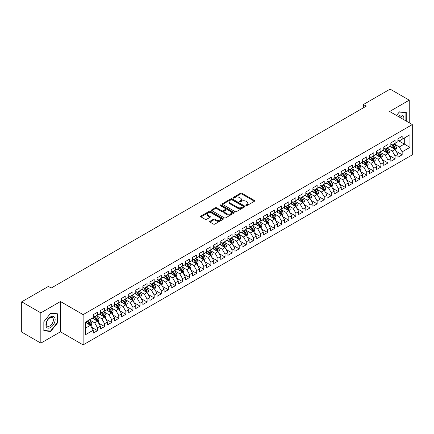 <?xml version="1.0" encoding="UTF-8"?>
<svg xmlns="http://www.w3.org/2000/svg" width="434" height="434" viewBox="0 0 434 434"><rect width="100%" height="100%" fill="white"/><g stroke="black" fill="none" stroke-linecap="round" stroke-linejoin="round"><path stroke-width="0.65" d="M246.035 205.537A0.689 0.396 0 0 0 247.006 205.537L254.395 201.273A0.982 0.57 0 0 0 254.682 200.871A0.982 0.57 0 0 0 254.395 200.47L241.879 193.244A0.982 0.57 0 0 0 240.485 193.244L233.096 197.508A0.689 0.396 0 0 0 232.895 197.79A0.689 0.396 0 0 0 233.096 198.072A0.689 0.396 0 0 0 234.072 198.072L235.027 197.519A3.146 1.817 0 0 1 239.481 197.519L240.523 198.121A3.146 1.817 0 0 1 241.445 199.407A3.146 1.817 0 0 1 240.523 200.687L239.568 201.24A0.689 0.396 0 0 0 239.362 201.522A0.689 0.396 0 0 0 239.568 201.805A0.689 0.396 0 0 0 240.539 201.805L241.494 201.251A3.146 1.817 0 0 1 245.948 201.251L246.989 201.853A3.146 1.817 0 0 1 247.912 203.139A3.146 1.817 0 0 1 246.989 204.425L246.035 204.978A0.689 0.396 0 0 0 245.834 205.255A0.689 0.396 0 0 0 246.035 205.537L246.035 204.978M209.958 221.269A0.982 0.57 0 0 0 209.671 221.671A0.982 0.57 0 0 0 209.958 222.072L213.468 224.096A0.982 0.57 0 0 0 214.863 224.096L223.065 219.36A0.982 0.57 0 0 0 223.353 218.958A0.982 0.57 0 0 0 223.065 218.557L210.55 211.331A0.982 0.57 0 0 0 209.155 211.331L200.953 216.067A0.982 0.57 0 0 0 200.665 216.468A0.982 0.57 0 0 0 200.953 216.87L205.195 219.322A0.982 0.57 0 0 0 206.584 219.322L210.094 217.293A0.982 0.57 0 0 0 210.381 216.892A0.982 0.57 0 0 0 210.094 216.49L207.994 215.275A2.631 1.519 0 0 1 207.224 214.201A2.631 1.519 0 0 1 208.846 212.796A2.631 1.519 0 0 1 211.711 213.127L219.957 217.884A2.631 1.519 0 0 1 220.727 218.958A2.631 1.519 0 0 1 219.099 220.363A2.631 1.519 0 0 1 216.235 220.033L214.863 219.241A0.982 0.57 0 0 0 213.468 219.241L209.958 221.269L209.958 222.072M40.829 312.86L40.829 343.131L60.456 331.798L60.456 301.532L40.829 312.86L21.7 301.814L48.413 286.397L51.245 288.03L366.247 106.167L363.415 104.529L363.415 107.806M60.456 301.532L83.127 314.623L412.3 124.574L412.3 154.846L83.127 344.889L83.127 314.623M409.251 122.817L409.251 100.156L389.629 111.484L412.3 124.574M409.251 100.156L390.123 89.111L363.415 104.529M235.098 211.613A0.982 0.57 0 0 0 236.487 211.613L244.695 206.872A0.982 0.57 0 0 0 244.982 206.47A0.982 0.57 0 0 0 244.695 206.069L232.179 198.843A0.982 0.57 0 0 0 230.785 198.843L222.577 203.579A0.982 0.57 0 0 0 222.289 203.98A0.982 0.57 0 0 0 222.577 204.381L235.098 211.613M220.456 205.689A0.689 0.396 0 0 1 221.156 205.781L233.866 213.121L225.675 217.852A0.982 0.57 0 0 1 224.286 217.852L211.765 210.626L215.275 208.613L215.275 207.794L211.765 209.823A0.982 0.57 0 0 0 211.477 210.224A0.982 0.57 0 0 0 211.765 210.626L211.765 209.823M215.275 208.613A0.982 0.57 0 0 1 216.669 208.613L216.669 207.794A0.982 0.57 0 0 0 215.275 207.794M216.669 207.794L221.747 210.729A0.982 0.57 0 0 0 223.136 210.729L225.463 209.383A0.982 0.57 0 0 0 225.756 208.982A0.982 0.57 0 0 0 225.463 208.58L220.179 205.526A0.689 0.396 0 0 1 219.978 205.244A0.689 0.396 0 0 1 220.401 204.881A0.689 0.396 0 0 1 221.156 204.967L233.883 212.313A0.982 0.57 0 0 1 234.17 212.714A0.982 0.57 0 0 1 233.883 213.116L233.883 212.313M397.918 140.404L404.293 144.088L404.293 138.034L409.962 134.762L402.166 139.26L402.166 136.357L397.918 138.809L397.918 141.712L395.081 143.35L395.081 140.448L390.833 142.9L390.833 145.802L387.996 147.441L387.996 144.538L383.748 146.99L383.748 149.893L380.911 151.531L380.911 148.629L376.663 151.081L376.663 153.983L373.826 155.622L373.826 152.719L369.578 155.171L369.578 158.074L366.741 159.712L366.741 156.81L362.493 159.262L362.493 162.164L359.656 163.802L359.656 160.9L355.408 163.352L355.408 166.255L352.571 167.893L352.571 164.991L348.323 167.443L348.323 170.345L345.486 171.983L345.486 169.081L341.238 171.533L341.238 174.435L338.401 176.074L338.401 173.171L334.153 175.624L334.153 178.526L331.316 180.164L331.316 177.262L327.068 179.714L327.068 182.616L324.231 184.255L324.231 181.352L319.983 183.804L319.983 186.712L317.146 188.345L317.146 185.443L312.898 187.895L312.898 190.803L310.06 192.436L310.06 189.533L305.813 191.985L305.813 194.893L302.975 196.526L302.975 193.624L298.728 196.076L298.728 198.984L295.89 200.617L295.89 197.714L291.643 200.166L291.643 203.074L288.805 204.707L288.805 201.805L284.558 204.257L284.558 207.164L281.72 208.797L281.72 205.895L277.472 208.347L277.472 211.255L274.635 212.888L274.635 209.985L270.387 212.438L270.387 215.345L267.55 216.978L267.55 214.076L263.302 216.528L263.302 219.436L260.465 221.069L260.465 218.166L256.217 220.618L256.217 223.526L253.38 225.159L253.38 222.257L249.132 224.709L249.132 227.617L246.295 229.25L246.295 226.347L242.047 228.799L242.047 231.707L239.21 233.34L239.21 230.438L234.962 232.89L234.962 235.798L232.125 237.431L232.125 234.528L227.877 236.98L227.877 239.888L225.04 241.521L225.04 238.619L220.792 241.071L220.792 243.979L217.955 245.611L217.955 242.709L213.707 245.161L213.707 248.069L210.87 249.702L210.87 246.8L206.622 249.252L206.622 252.159L203.785 253.792L203.785 250.89L199.537 253.342L199.537 256.25L196.7 257.883L196.7 254.98L192.452 257.433L192.452 260.34L189.615 261.973L189.615 259.071L185.367 261.523L185.367 264.431L182.53 266.064L182.53 263.161L178.282 265.613L178.282 268.521L175.444 270.154L175.444 267.252L171.197 269.704L171.197 272.612L168.359 274.245L168.359 271.342L164.112 273.794L164.112 276.702L161.274 278.335L161.274 275.433L157.027 277.885L157.027 280.793L154.189 282.425L154.189 279.523L149.942 281.975L149.942 284.883L147.104 286.516L147.104 283.614L142.857 286.071L142.857 288.973L140.019 290.606L140.019 287.704L135.771 290.162L135.771 293.064L132.934 294.697L132.934 291.794L128.686 294.252L128.686 297.154L125.849 298.793L125.849 295.885L121.601 298.342L121.601 301.245L118.764 302.883L118.764 299.975L114.516 302.433L114.516 305.335L111.679 306.974L111.679 304.066L107.431 306.523L107.431 309.426L104.594 311.064L104.594 308.156L100.346 310.614L100.346 313.516L97.509 315.155L97.509 312.247L93.261 314.704L93.261 317.607L85.465 322.104L85.465 334.706L93.261 330.203L90.424 325.299L85.465 322.435M409.962 134.762L409.962 147.359L402.166 151.857L399.334 146.952L394.197 143.985M396.182 151.309L402.166 154.764L402.166 151.857M402.166 154.764L397.918 157.216L397.918 154.314L395.081 155.947L392.249 151.043L387.112 148.075M389.097 155.399L395.081 158.855L395.081 155.947M395.081 158.855L390.833 161.307L390.833 158.405L387.996 160.037L385.164 155.133L380.027 152.166M382.012 159.49L387.996 162.945L387.996 160.037M387.996 162.945L383.748 165.397L383.748 162.495L380.911 164.128L378.079 159.224L372.942 156.256M374.927 163.58L380.911 167.036L380.911 164.128M380.911 167.036L376.663 169.488L376.663 166.585L373.826 168.218L370.994 163.314L365.857 160.347M367.842 167.67L373.826 171.126L373.826 168.218M373.826 171.126L369.578 173.578L369.578 170.676L366.741 172.309L363.909 167.405L358.772 164.437M360.757 171.761L366.741 175.217L366.741 172.309M366.741 175.217L362.493 177.669L362.493 174.766L359.656 176.399L356.824 171.495L351.686 168.528M353.672 175.851L359.656 179.307L359.656 176.399M359.656 179.307L355.408 181.759L355.408 178.857L352.571 180.49L349.739 175.586L344.601 172.618M346.587 179.942L352.571 183.398L352.571 180.49M352.571 183.398L348.323 185.85L348.323 182.947L345.486 184.58L342.654 179.676L337.516 176.709M339.502 184.032L345.486 187.488L345.486 184.58M345.486 187.488L341.238 189.94L341.238 187.038L338.401 188.671L335.569 183.766L330.431 180.799M332.417 188.123L338.401 191.578L338.401 188.671M338.401 191.578L334.153 194.031L334.153 191.128L331.316 192.761L328.484 187.857L323.346 184.889M325.332 192.213L331.316 195.669L331.316 192.761M331.316 195.669L327.068 198.121L327.068 195.219L324.231 196.852L321.399 191.947L316.261 188.98M318.247 196.304L324.231 199.759L324.231 196.852M324.231 199.759L319.983 202.211L319.983 199.309L317.146 200.947L314.314 196.038L309.176 193.07M311.162 200.394L317.146 203.85L317.146 200.947M317.146 203.85L312.898 206.302L312.898 203.4L310.06 205.038L307.229 200.128L302.091 197.161M304.077 204.485L310.06 207.94L310.06 205.038M310.06 207.94L305.813 210.392L305.813 207.49L302.975 209.128L300.144 204.219L295.006 201.251M296.992 208.575L302.975 212.031L302.975 209.128M302.975 212.031L298.728 214.483L298.728 211.58L295.89 213.219L293.059 208.309L287.921 205.342M289.907 212.665L295.89 216.121L295.89 213.219M295.89 216.121L291.643 218.573L291.643 215.671L288.805 217.309L285.973 212.4L280.836 209.432M282.822 216.756L288.805 220.212L288.805 217.309M288.805 220.212L284.558 222.664L284.558 219.761L281.72 221.4L278.888 216.49L273.751 213.523M275.736 220.846L281.72 224.302L281.72 221.4M281.72 224.302L277.472 226.754L277.472 223.852L274.635 225.49L271.803 220.581L266.666 217.613M268.651 224.937L274.635 228.392L274.635 225.49M274.635 228.392L270.387 230.845L270.387 227.942L267.55 229.581L264.718 224.671L259.581 221.703M261.566 229.027L267.55 232.483L267.55 229.581M267.55 232.483L263.302 234.935L263.302 232.033L260.465 233.671L257.633 228.761L252.496 225.794M254.481 233.118L260.465 236.573L260.465 233.671M260.465 236.573L256.217 239.025L256.217 236.123L253.38 237.761L250.548 232.852L245.411 229.884M247.396 237.208L253.38 240.664L253.38 237.761M253.38 240.664L249.132 243.116L249.132 240.214L246.295 241.852L243.463 236.942L238.326 233.975M240.311 241.299L246.295 244.754L246.295 241.852M246.295 244.754L242.047 247.206L242.047 244.304L239.21 245.942L236.378 241.033L231.241 238.065M233.226 245.389L239.21 248.845L239.21 245.942M239.21 248.845L234.962 251.297L234.962 248.394L232.125 250.033L229.293 245.123L224.156 242.156M226.141 249.479L232.125 252.935L232.125 250.033M232.125 252.935L227.877 255.387L227.877 252.485L225.04 254.123L222.208 249.214L217.071 246.246M219.056 253.57L225.04 257.026L225.04 254.123M225.04 257.026L220.792 259.478L220.792 256.575L217.955 258.214L215.123 253.304L209.985 250.337M211.971 257.66L217.955 261.116L217.955 258.214M217.955 261.116L213.707 263.568L213.707 260.666L210.87 262.304L208.038 257.395L202.9 254.427M204.886 261.751L210.87 265.207L210.87 262.304M210.87 265.207L206.622 267.659L206.622 264.756L203.785 266.395L200.953 261.485L195.815 258.518M197.801 265.841L203.785 269.297L203.785 266.395M203.785 269.297L199.537 271.755L199.537 268.847L196.7 270.485L193.868 265.575L188.73 262.608M190.716 269.932L196.7 273.387L196.7 270.485M196.7 273.387L192.452 275.845L192.452 272.937L189.615 274.576L186.783 269.666L181.645 266.698M183.631 274.022L189.615 277.478L189.615 274.576M189.615 277.478L185.367 279.935L185.367 277.028L182.53 278.666L179.698 273.756L174.56 270.789M176.546 278.113L182.53 281.568L182.53 278.666M182.53 281.568L178.282 284.026L178.282 281.118L175.444 282.756L172.613 277.847L167.475 274.879M169.461 282.203L175.444 285.659L175.444 282.756M175.444 285.659L171.197 288.116L171.197 285.209L168.359 286.847L165.528 281.937L160.39 278.97M162.376 286.294L168.359 289.749L168.359 286.847M168.359 289.749L164.112 292.207L164.112 289.299L161.274 290.937L158.443 286.028L153.305 283.06M155.291 290.384L161.274 293.84L161.274 290.937M161.274 293.84L157.027 296.297L157.027 293.389L154.189 295.028L151.357 290.118L146.22 287.151M148.206 294.474L154.189 297.93L154.189 295.028M154.189 297.93L149.942 300.388L149.942 297.48L147.104 299.118L144.272 294.209L139.135 291.241M141.121 298.565L147.104 302.021L147.104 299.118M147.104 302.021L142.857 304.478L142.857 301.57L140.019 303.209L137.187 298.299L132.05 295.332M134.035 302.655L140.019 306.111L140.019 303.209M140.019 306.111L135.771 308.569L135.771 305.661L132.934 307.299L130.102 302.389L124.965 299.422M126.95 306.746L132.934 310.201L132.934 307.299M132.934 310.201L128.686 312.659L128.686 309.751L125.849 311.39L123.017 306.48L117.88 303.512M119.865 310.836L125.849 314.292L125.849 311.39M125.849 314.292L121.601 316.749L121.601 313.842L118.764 315.48L115.932 310.57L110.795 307.603M112.78 314.927L118.764 318.382L118.764 315.48M118.764 318.382L114.516 320.84L114.516 317.932L111.679 319.57L108.847 314.661L103.71 311.693M105.695 319.017L111.679 322.473L111.679 319.57M111.679 322.473L107.431 324.93L107.431 322.023L104.594 323.661L101.762 318.751L96.625 315.784M98.61 323.108L104.594 326.563L104.594 323.661M104.594 326.563L100.346 329.021L100.346 326.113L97.509 327.751L94.677 322.842L89.54 319.874M91.525 327.198L97.509 330.654L97.509 327.751M97.509 330.654L93.261 333.111L93.261 330.203M93.261 315.968L94.677 316.787L97.509 315.155M85.465 328.158L90.424 325.299M100.346 311.878L101.762 312.697L104.594 311.064M94.677 322.842L97.509 321.209L92.268 318.182M100.346 326.113L97.509 321.209M107.431 307.787L108.847 308.607L111.679 306.974M101.762 318.751L104.594 317.118L99.353 314.091M107.431 322.023L104.594 317.118M114.516 303.697L115.932 304.516L118.764 302.883M108.847 314.661L111.679 313.022L106.438 310.001M114.516 317.932L111.679 313.022M121.601 299.606L123.017 300.426L125.849 298.793M115.932 310.57L118.764 308.932L113.524 305.91M121.601 313.842L118.764 308.932M128.686 295.516L130.102 296.335L132.934 294.697M123.017 306.48L125.849 304.842L120.609 301.814M128.686 309.751L125.849 304.842M135.771 291.426L137.187 292.245L140.019 290.606M130.102 302.389L132.934 300.751L127.694 297.724M135.771 305.661L132.934 300.751M142.857 287.335L144.272 288.154L147.104 286.516M137.187 298.299L140.019 296.661L134.779 293.634M142.857 301.57L140.019 296.661M149.942 283.245L151.357 284.064L154.189 282.425M144.272 294.209L147.104 292.57L141.864 289.543M149.942 297.48L147.104 292.57M157.027 279.154L158.443 279.973L161.274 278.335M151.357 290.118L154.189 288.48L148.949 285.453M157.027 293.389L154.189 288.48M164.112 275.064L165.528 275.883L168.359 274.245M158.443 286.028L161.274 284.389L156.034 281.362M164.112 289.299L161.274 284.389M171.197 270.973L172.613 271.793L175.444 270.154M165.528 281.937L168.359 280.299L163.119 277.272M171.197 285.209L168.359 280.299M178.282 266.883L179.698 267.702L182.53 266.064M172.613 277.847L175.444 276.208L170.204 273.181M178.282 281.118L175.444 276.208M185.367 262.792L186.783 263.612L189.615 261.973M179.698 273.756L182.53 272.118L177.289 269.091M185.367 277.028L182.53 272.118M192.452 258.702L193.868 259.521L196.7 257.883M186.783 269.666L189.615 268.028L184.374 265M192.452 272.937L189.615 268.028M199.537 254.612L200.953 255.431L203.785 253.792M193.868 265.575L196.7 263.937L191.459 260.91M199.537 268.847L196.7 263.937M206.622 250.521L208.038 251.34L210.87 249.702M200.953 261.485L203.785 259.847L198.544 256.82M206.622 264.756L203.785 259.847M213.707 246.431L215.123 247.25L217.955 245.611M208.038 257.395L210.87 255.756L205.629 252.729M213.707 260.666L210.87 255.756M220.792 242.34L222.208 243.159L225.04 241.521M215.123 253.304L217.955 251.666L212.714 248.639M220.792 256.575L217.955 251.666M227.877 238.25L229.293 239.069L232.125 237.431M222.208 249.214L225.04 247.575L219.799 244.548M227.877 252.485L225.04 247.575M234.962 234.159L236.378 234.978L239.21 233.34M229.293 245.123L232.125 243.485L226.884 240.458M234.962 248.394L232.125 243.485M242.047 230.069L243.463 230.888L246.295 229.25M236.378 241.033L239.21 239.394L233.969 236.367M242.047 244.304L239.21 239.394M249.132 225.978L250.548 226.798L253.38 225.159M243.463 236.942L246.295 235.304L241.054 232.277M249.132 240.214L246.295 235.304M256.217 221.888L257.633 222.707L260.465 221.069M250.548 232.852L253.38 231.213L248.139 228.186M256.217 236.123L253.38 231.213M263.302 217.797L264.718 218.617L267.55 216.978M257.633 228.761L260.465 227.123L255.225 224.096M263.302 232.033L260.465 227.123M270.387 213.707L271.803 214.526L274.635 212.888M264.718 224.671L267.55 223.033L262.31 220.005M270.387 227.942L267.55 223.033M277.472 209.617L278.888 210.436L281.72 208.797M271.803 220.581L274.635 218.942L269.395 215.915M277.472 223.852L274.635 218.942M284.558 205.526L285.973 206.345L288.805 204.707M278.888 216.49L281.72 214.852L276.48 211.825M284.558 219.761L281.72 214.852M291.643 201.436L293.059 202.255L295.89 200.617M285.973 212.4L288.805 210.761L283.565 207.734M291.643 215.671L288.805 210.761M298.728 197.345L300.144 198.164L302.975 196.526M293.059 208.309L295.89 206.671L290.65 203.644M298.728 211.58L295.89 206.671M305.813 193.255L307.229 194.074L310.06 192.436M300.144 204.219L302.975 202.58L297.735 199.553M305.813 207.49L302.975 202.58M312.898 189.164L314.314 189.983L317.146 188.345M307.229 200.128L310.06 198.49L304.82 195.463M312.898 203.4L310.06 198.49M319.983 185.074L321.399 185.893L324.231 184.255M314.314 196.038L317.146 194.399L311.905 191.372M319.983 199.309L317.146 194.399M327.068 180.983L328.484 181.803L331.316 180.164M321.399 191.947L324.231 190.309L318.99 187.282M327.068 195.219L324.231 190.309M334.153 176.893L335.569 177.712L338.401 176.074M328.484 187.857L331.316 186.219L326.075 183.191M334.153 191.128L331.316 186.219M341.238 172.803L342.654 173.622L345.486 171.983M335.569 183.766L338.401 182.128L333.16 179.101M341.238 187.038L338.401 182.128M348.323 168.712L349.739 169.531L352.571 167.893M342.654 179.676L345.486 178.038L340.245 175.011M348.323 182.947L345.486 178.038M355.408 164.622L356.824 165.441L359.656 163.802M349.739 175.586L352.571 173.947L347.33 170.92M355.408 178.857L352.571 173.947M362.493 160.531L363.909 161.35L366.741 159.712M356.824 171.495L359.656 169.857L354.415 166.83M362.493 174.766L359.656 169.857M369.578 156.441L370.994 157.26L373.826 155.622M363.909 167.405L366.741 165.766L361.5 162.739M369.578 170.676L366.741 165.766M376.663 152.35L378.079 153.169L380.911 151.531M370.994 163.314L373.826 161.676L368.585 158.649M376.663 166.585L373.826 161.676M383.748 148.26L385.164 149.079L387.996 147.441M378.079 159.224L380.911 157.585L375.67 154.558M383.748 162.495L380.911 157.585M390.833 144.169L392.249 144.989L395.081 143.35M385.164 155.133L387.996 153.495L382.755 150.468M390.833 158.405L387.996 153.495M397.918 140.079L399.334 140.898L402.166 139.26M392.249 151.043L395.081 149.404L389.841 146.377M397.918 154.314L395.081 149.404M21.7 301.814L21.7 332.086L40.829 343.131M60.456 331.798L83.127 344.889M399.334 146.952L404.293 144.088L409.962 147.359M406.24 121.075L406.24 112.471L399.405 111.858L396.513 115.46L399.264 112.059L405.888 112.65L405.888 120.874M57.516 322.923L57.516 313.804L50.68 313.196L43.839 321.702L43.839 330.816L50.68 331.43L57.516 322.923L57.163 322.717M246.306 205.635L246.989 205.244A3.146 1.817 0 0 0 247.912 203.958L247.912 203.139M241.445 199.407L241.445 200.22A3.146 1.817 0 0 1 240.523 201.506L239.839 201.902M254.384 201.278L241.879 194.058A0.982 0.57 0 0 0 240.485 194.058L233.373 198.164M244.695 206.069L244.695 206.872L232.179 199.662A0.982 0.57 0 0 0 230.785 199.662L222.593 204.392L222.577 203.579M242.959 206.752A0.689 0.396 0 0 0 243.159 206.47A0.689 0.396 0 0 0 242.959 206.188L231.968 199.846A0.689 0.396 0 0 0 230.996 199.846L229.987 200.427A3.146 1.817 0 0 0 229.065 201.712A3.146 1.817 0 0 0 229.987 202.998L237.496 207.333A3.146 1.817 0 0 0 241.95 207.333L242.959 206.752L242.959 207.571A0.689 0.396 0 0 0 243.159 207.289L243.159 206.47M229.065 201.712L229.065 202.532A3.146 1.817 0 0 0 229.987 203.817L229.987 202.998M242.959 207.571L241.95 208.152A3.146 1.817 0 0 1 237.496 208.152L229.987 203.817M216.669 208.613L221.747 211.548A0.982 0.57 0 0 0 223.136 211.548L225.463 210.202A0.982 0.57 0 0 0 225.756 209.801L225.756 208.982M227.015 213.767A2.631 1.519 0 0 0 229.879 214.098A2.631 1.519 0 0 0 231.506 212.693A2.631 1.519 0 0 0 230.736 211.618L227.828 209.942A0.982 0.57 0 0 0 226.439 209.942L224.107 211.287A0.982 0.57 0 0 0 223.819 211.689A0.982 0.57 0 0 0 224.107 212.09L227.015 213.767L227.015 214.586A2.631 1.519 0 0 0 229.879 214.917A2.631 1.519 0 0 0 231.506 213.512L231.506 212.693M223.819 211.689L223.819 212.508A0.982 0.57 0 0 0 224.107 212.91L224.107 212.09M227.015 214.586L224.107 212.91M220.727 218.958L220.727 219.778A2.631 1.519 0 0 1 219.099 221.177A2.631 1.519 0 0 1 216.235 220.852L214.863 220.06A0.982 0.57 0 0 0 213.468 220.06L209.969 222.078M207.224 214.201L207.224 215.02A2.631 1.519 0 0 0 207.994 216.094L207.994 215.275M210.094 216.49L210.094 217.293L207.994 216.094M223.054 219.365L210.55 212.15A0.982 0.57 0 0 0 209.155 212.15L200.964 216.881M49.953 331.012L50.68 331.43M395.607 150.31L396.486 148.168A2.653 1.535 -120 0 0 395.64 145.905L394.132 143.898M391.734 147.473L390.589 145.943M391.463 144.533L393.443 147.175A2.653 1.535 60 0 1 394.202 148.775L395.054 148.282A2.653 1.535 -120 0 0 394.294 146.687L392.786 144.674M391.929 144.799L393.784 147.283A1.351 0.781 60 0 1 394.034 147.696L395.054 148.282M388.522 154.401L389.401 152.258A2.653 1.535 -120 0 0 388.555 149.996L387.047 147.989M384.649 151.564L383.504 150.034M384.378 148.623L386.358 151.265A2.653 1.535 60 0 1 387.117 152.866L387.969 152.372A2.653 1.535 -120 0 0 387.209 150.777L385.701 148.764M384.844 148.889L386.699 151.374A1.351 0.781 60 0 1 386.949 151.786L387.969 152.372M381.437 158.491L382.316 156.349A2.653 1.535 -120 0 0 381.47 154.086L379.962 152.079M377.564 155.654L376.419 154.124M377.292 152.714L379.273 155.356A2.653 1.535 60 0 1 380.032 156.956L380.884 156.462A2.653 1.535 -120 0 0 380.124 154.867L378.616 152.855M377.759 152.98L379.614 155.464A1.351 0.781 60 0 1 379.864 155.877L380.884 156.462M403.728 119.627A6.515 3.76 120 0 0 403.251 115.932A6.515 3.76 120 0 0 398.13 116.393M402.101 118.688A4.931 2.848 120 0 0 401.64 116.762A4.931 2.848 120 0 0 401.081 116.252A4.931 2.848 120 0 0 398.466 116.589M405.448 112.401L405.888 112.65M46.546 327.193A6.515 3.76 120 0 0 52.84 325.505A6.515 3.76 120 0 0 54.527 317.265A6.515 3.76 120 0 0 48.234 318.952A6.515 3.76 120 0 0 46.546 327.193M46.872 325.614A4.931 2.848 120 0 0 47.425 326.124A4.931 2.848 120 0 0 52.015 323.824A4.931 2.848 120 0 0 52.91 318.1A4.931 2.848 120 0 0 52.357 317.585A4.931 2.848 120 0 0 47.767 319.885A4.931 2.848 120 0 0 46.872 325.614M50.534 313.397L57.163 313.988L57.163 322.82L50.534 331.061L43.91 330.469L43.91 321.637L50.523 313.386M56.724 313.733L57.163 313.988M374.352 162.582L375.231 160.439A2.653 1.535 -120 0 0 374.385 158.177L372.877 156.169M370.479 159.745L369.334 158.215M370.207 156.804L372.188 159.446A2.653 1.535 60 0 1 372.947 161.047L373.799 160.553A2.653 1.535 -120 0 0 373.039 158.958L371.531 156.945M370.674 157.07L372.529 159.555A1.351 0.781 60 0 1 372.779 159.967L373.799 160.553M367.267 166.672L368.146 164.529A2.653 1.535 -120 0 0 367.3 162.267L365.791 160.26M363.394 163.835L362.249 162.305M363.122 160.895L365.102 163.537A2.653 1.535 60 0 1 365.862 165.137L366.714 164.643A2.653 1.535 -120 0 0 365.954 163.048L364.446 161.036M363.589 161.16L365.444 163.645A1.351 0.781 60 0 1 365.694 164.057L366.714 164.643M360.182 170.763L361.061 168.62A2.653 1.535 -120 0 0 360.215 166.358L358.706 164.35M356.309 167.925L355.164 166.396M356.037 164.985L358.017 167.627A2.653 1.535 60 0 1 358.777 169.227L359.629 168.734A2.653 1.535 -120 0 0 358.869 167.139L357.361 165.126M356.504 165.251L358.359 167.736A1.351 0.781 60 0 1 358.609 168.148L359.629 168.734M353.097 174.853L353.976 172.71A2.653 1.535 -120 0 0 353.13 170.448L351.621 168.441M349.224 172.016L348.079 170.486M348.952 169.076L350.932 171.718A2.653 1.535 60 0 1 351.692 173.318L352.544 172.824A2.653 1.535 -120 0 0 351.784 171.229L350.276 169.217M349.419 169.341L351.274 171.826A1.351 0.781 60 0 1 351.524 172.238L352.544 172.824M346.012 178.944L346.891 176.801A2.653 1.535 -120 0 0 346.044 174.544L344.536 172.531M342.138 176.106L340.994 174.577M341.867 173.166L343.847 175.808A2.653 1.535 60 0 1 344.607 177.408L345.459 176.915A2.653 1.535 -120 0 0 344.699 175.32L343.191 173.307M342.334 173.432L344.189 175.916A1.351 0.781 60 0 1 344.439 176.329L345.459 176.915M338.927 183.034L339.806 180.891A2.653 1.535 -120 0 0 338.959 178.634L337.451 176.622M335.053 180.197L333.909 178.667M334.782 177.256L336.762 179.898A2.653 1.535 60 0 1 337.522 181.499L338.374 181.005A2.653 1.535 -120 0 0 337.614 179.41L336.106 177.398M335.249 177.528L337.104 180.007A1.351 0.781 60 0 1 337.354 180.419L338.374 181.005M331.842 187.125L332.721 184.982A2.653 1.535 -120 0 0 331.874 182.725L330.366 180.712M327.968 184.287L326.824 182.757M327.697 181.347L329.677 183.989A2.653 1.535 60 0 1 330.437 185.589L331.288 185.096A2.653 1.535 -120 0 0 330.529 183.501L329.021 181.488M328.164 181.618L330.019 184.097A1.351 0.781 60 0 1 330.269 184.51L331.288 185.096M324.757 191.215L325.636 189.072A2.653 1.535 -120 0 0 324.789 186.815L323.281 184.803M320.883 188.378L319.739 186.848M320.612 185.437L322.592 188.079A2.653 1.535 60 0 1 323.352 189.68L324.203 189.186A2.653 1.535 -120 0 0 323.444 187.591L321.936 185.578M321.079 185.709L322.934 188.188A1.351 0.781 60 0 1 323.184 188.6L324.203 189.186M317.672 195.305L318.551 193.163A2.653 1.535 -120 0 0 317.704 190.906L316.196 188.893M313.798 192.468L312.654 190.938M313.527 189.528L315.507 192.17A2.653 1.535 60 0 1 316.267 193.77L317.118 193.276A2.653 1.535 -120 0 0 316.359 191.682L314.851 189.669M313.994 189.799L315.849 192.278A1.351 0.781 60 0 1 316.098 192.691L317.118 193.276M310.587 199.396L311.466 197.253A2.653 1.535 -120 0 0 310.619 194.996L309.111 192.984M306.713 196.559L305.569 195.029M306.442 193.618L308.422 196.26A2.653 1.535 60 0 1 309.182 197.861L310.033 197.367A2.653 1.535 -120 0 0 309.274 195.772L307.766 193.759M306.909 193.889L308.764 196.369A1.351 0.781 60 0 1 309.013 196.781L310.033 197.367M303.502 203.492L304.38 201.343A2.653 1.535 -120 0 0 303.534 199.087L302.026 197.074M299.628 200.649L298.483 199.119M299.357 197.709L301.337 200.351A2.653 1.535 60 0 1 302.097 201.951L302.948 201.457A2.653 1.535 -120 0 0 302.189 199.862L300.681 197.855M299.823 197.98L301.679 200.459A1.351 0.781 60 0 1 301.928 200.871L302.948 201.457M296.417 207.582L297.295 205.434A2.653 1.535 -120 0 0 296.449 203.177L294.941 201.164M292.543 204.739L291.398 203.21M292.272 201.799L294.252 204.441A2.653 1.535 60 0 1 295.011 206.042L295.863 205.548A2.653 1.535 -120 0 0 295.104 203.953L293.596 201.946M292.738 202.07L294.594 204.55A1.351 0.781 60 0 1 294.843 204.962L295.863 205.548M289.332 211.673L290.21 209.524A2.653 1.535 -120 0 0 289.364 207.268L287.856 205.255M285.458 208.83L284.313 207.3M285.187 205.89L287.167 208.532A2.653 1.535 60 0 1 287.926 210.132L288.778 209.638A2.653 1.535 -120 0 0 288.019 208.043L286.511 206.036M285.653 206.161L287.509 208.64A1.351 0.781 60 0 1 287.758 209.052L288.778 209.638M282.246 215.763L283.125 213.615A2.653 1.535 -120 0 0 282.279 211.358L280.771 209.345M278.373 212.92L277.228 211.391M278.102 209.98L280.082 212.622A2.653 1.535 60 0 1 280.841 214.222L281.693 213.729A2.653 1.535 -120 0 0 280.934 212.134L279.425 210.127M278.568 210.251L280.424 212.731A1.351 0.781 60 0 1 280.673 213.143L281.693 213.729M275.161 219.854L276.04 217.705A2.653 1.535 -120 0 0 275.194 215.448L273.686 213.436M271.288 217.011L270.143 215.481M271.017 214.071L272.997 216.712A2.653 1.535 60 0 1 273.756 218.313L274.608 217.819A2.653 1.535 -120 0 0 273.849 216.224L272.34 214.217M271.483 214.342L273.339 216.821A1.351 0.781 60 0 1 273.588 217.233L274.608 217.819M268.076 223.944L268.955 221.796A2.653 1.535 -120 0 0 268.109 219.539L266.601 217.526M264.203 221.101L263.058 219.571M263.932 218.161L265.912 220.803A2.653 1.535 60 0 1 266.671 222.403L267.523 221.91A2.653 1.535 -120 0 0 266.764 220.315L265.255 218.307M264.398 218.432L266.254 220.911A1.351 0.781 60 0 1 266.503 221.324L267.523 221.91M260.991 228.034L261.87 225.886A2.653 1.535 -120 0 0 261.024 223.629L259.516 221.617M257.118 225.192L255.973 223.662M256.847 222.251L258.827 224.893A2.653 1.535 60 0 1 259.586 226.494L260.438 226A2.653 1.535 -120 0 0 259.678 224.405L258.17 222.398M257.313 222.523L259.169 225.002A1.351 0.781 60 0 1 259.418 225.414L260.438 226M253.906 232.125L254.785 229.977A2.653 1.535 -120 0 0 253.939 227.72L252.431 225.707M250.033 229.282L248.888 227.752M249.762 226.342L251.742 228.984A2.653 1.535 60 0 1 252.501 230.584L253.353 230.091A2.653 1.535 -120 0 0 252.593 228.496L251.085 226.488M250.228 226.613L252.083 229.092A1.351 0.781 60 0 1 252.333 229.505L253.353 230.091M246.821 236.215L247.7 234.067A2.653 1.535 -120 0 0 246.854 231.81L245.346 229.798M242.948 233.373L241.803 231.843M242.677 230.432L244.657 233.074A2.653 1.535 60 0 1 245.416 234.675L246.268 234.181A2.653 1.535 -120 0 0 245.508 232.586L244 230.579M243.143 230.704L244.998 233.183A1.351 0.781 60 0 1 245.248 233.595L246.268 234.181M239.736 240.306L240.615 238.157A2.653 1.535 -120 0 0 239.769 235.901L238.261 233.888M235.863 237.463L234.718 235.933M235.591 234.523L237.572 237.165A2.653 1.535 60 0 1 238.331 238.765L239.183 238.271A2.653 1.535 -120 0 0 238.423 236.676L236.915 234.669M236.058 234.794L237.913 237.273A1.351 0.781 60 0 1 238.163 237.686L239.183 238.271M232.651 244.396L233.53 242.253A2.653 1.535 -120 0 0 232.684 239.991L231.176 237.978M228.778 241.554L227.633 240.024M228.506 238.613L230.487 241.255A2.653 1.535 60 0 1 231.246 242.856L232.098 242.362A2.653 1.535 -120 0 0 231.338 240.767L229.83 238.76M228.973 238.884L230.828 241.364A1.351 0.781 60 0 1 231.078 241.776L232.098 242.362M225.566 248.487L226.445 246.344A2.653 1.535 -120 0 0 225.599 244.082L224.09 242.069M221.693 245.644L220.548 244.114M221.421 242.704L223.401 245.346A2.653 1.535 60 0 1 224.161 246.946L225.013 246.452A2.653 1.535 -120 0 0 224.253 244.857L222.745 242.85M221.888 242.975L223.743 245.454A1.351 0.781 60 0 1 223.993 245.866L225.013 246.452M218.481 252.577L219.36 250.434A2.653 1.535 -120 0 0 218.514 248.172L217.005 246.159M214.608 249.734L213.463 248.205M214.336 246.794L216.316 249.441A2.653 1.535 60 0 1 217.076 251.036L217.928 250.543A2.653 1.535 -120 0 0 217.168 248.948L215.66 246.941M214.803 247.065L216.658 249.545A1.351 0.781 60 0 1 216.908 249.957L217.928 250.543M211.396 256.668L212.275 254.525A2.653 1.535 -120 0 0 211.429 252.262L209.92 250.25M207.523 253.825L206.378 252.295M207.251 250.885L209.231 253.532A2.653 1.535 60 0 1 209.991 255.127L210.843 254.633A2.653 1.535 -120 0 0 210.083 253.038L208.575 251.031M207.718 251.156L209.573 253.635A1.351 0.781 60 0 1 209.823 254.047L210.843 254.633M204.311 260.758L205.19 258.615A2.653 1.535 -120 0 0 204.343 256.353L202.835 254.34M200.437 257.915L199.293 256.385M200.166 254.975L202.146 257.622A2.653 1.535 60 0 1 202.906 259.217L203.758 258.724A2.653 1.535 -120 0 0 202.998 257.129L201.49 255.121M200.633 255.246L202.488 257.725A1.351 0.781 60 0 1 202.738 258.138L203.758 258.724M197.226 264.849L198.105 262.706A2.653 1.535 -120 0 0 197.258 260.443L195.75 258.431M193.352 262.006L192.208 260.476M193.081 259.065L195.061 261.713A2.653 1.535 60 0 1 195.821 263.308L196.673 262.814A2.653 1.535 -120 0 0 195.913 261.219L194.405 259.212M193.548 259.337L195.403 261.816A1.351 0.781 60 0 1 195.653 262.228L196.673 262.814M190.141 268.939L191.02 266.796A2.653 1.535 -120 0 0 190.173 264.534L188.665 262.521M186.267 266.096L185.123 264.566M185.996 263.156L187.976 265.803A2.653 1.535 60 0 1 188.736 267.398L189.587 266.905A2.653 1.535 -120 0 0 188.823 265.31L187.32 263.302M186.463 263.427L188.318 265.906A1.351 0.781 60 0 1 188.568 266.319L189.587 266.905M183.056 273.029L183.935 270.887A2.653 1.535 -120 0 0 183.088 268.624L181.58 266.612M179.182 270.187L178.038 268.657M178.911 267.246L180.891 269.894A2.653 1.535 60 0 1 181.651 271.489L182.502 270.995A2.653 1.535 -120 0 0 181.737 269.4L180.235 267.393M179.378 267.518L181.233 269.997A1.351 0.781 60 0 1 181.483 270.409L182.502 270.995M175.971 277.12L176.85 274.977A2.653 1.535 -120 0 0 176.003 272.715L174.495 270.702M172.097 274.277L170.953 272.753M171.826 271.337L173.806 273.984A2.653 1.535 60 0 1 174.566 275.579L175.417 275.085A2.653 1.535 -120 0 0 174.652 273.491L173.15 271.483M172.293 271.608L174.148 274.087A1.351 0.781 60 0 1 174.397 274.5L175.417 275.085M168.886 281.21L169.765 279.067A2.653 1.535 -120 0 0 168.918 276.805L167.41 274.798M165.012 278.368L163.868 276.843M164.741 275.427L166.721 278.075A2.653 1.535 60 0 1 167.481 279.67L168.332 279.181A2.653 1.535 -120 0 0 167.567 277.581L166.065 275.574M165.208 275.698L167.063 278.178A1.351 0.781 60 0 1 167.312 278.59L168.332 279.181M161.801 285.301L162.679 283.158A2.653 1.535 -120 0 0 161.833 280.896L160.325 278.888M157.927 282.458L156.782 280.934M157.656 279.518L159.636 282.165A2.653 1.535 60 0 1 160.396 283.76L161.247 283.272A2.653 1.535 -120 0 0 160.482 281.671L158.98 279.664M158.122 279.789L159.978 282.268A1.351 0.781 60 0 1 160.227 282.68L161.247 283.272M154.716 289.391L155.594 287.248A2.653 1.535 -120 0 0 154.748 284.986L153.24 282.979M150.842 286.548L149.697 285.024M150.571 283.608L152.551 286.256A2.653 1.535 60 0 1 153.311 287.851L154.162 287.362A2.653 1.535 -120 0 0 153.397 285.762L151.895 283.755M151.037 283.879L152.893 286.359A1.351 0.781 60 0 1 153.142 286.771L154.162 287.362M147.631 293.482L148.509 291.339A2.653 1.535 -120 0 0 147.663 289.077L146.155 287.069M143.757 290.639L142.612 289.115M143.486 287.699L145.466 290.346A2.653 1.535 60 0 1 146.225 291.941L147.077 291.453A2.653 1.535 -120 0 0 146.312 289.852L144.81 287.845M143.952 287.97L145.808 290.449A1.351 0.781 60 0 1 146.057 290.861L147.077 291.453M140.545 297.572L141.424 295.429A2.653 1.535 -120 0 0 140.578 293.167L139.07 291.16M136.672 294.729L135.527 293.205M136.401 291.789L138.381 294.436A2.653 1.535 60 0 1 139.14 296.031L139.992 295.543A2.653 1.535 -120 0 0 139.227 293.943L137.724 291.936M136.867 292.06L138.723 294.54A1.351 0.781 60 0 1 138.972 294.952L139.992 295.543M133.46 301.663L134.339 299.52A2.653 1.535 -120 0 0 133.493 297.257L131.985 295.25M129.587 298.82L128.442 297.295M129.316 295.879L131.296 298.527A2.653 1.535 60 0 1 132.055 300.122L132.907 299.634A2.653 1.535 -120 0 0 132.142 298.033L130.639 296.026M129.782 296.151L131.638 298.63A1.351 0.781 60 0 1 131.887 299.042L132.907 299.634M126.375 305.753L127.254 303.61A2.653 1.535 -120 0 0 126.408 301.348L124.9 299.341M122.502 302.91L121.357 301.386M122.231 299.97L124.211 302.617A2.653 1.535 60 0 1 124.97 304.212L125.822 303.724A2.653 1.535 -120 0 0 125.057 302.124L123.554 300.116M122.697 300.241L124.553 302.72A1.351 0.781 60 0 1 124.802 303.133L125.822 303.724M119.29 309.843L120.169 307.701A2.653 1.535 -120 0 0 119.323 305.438L117.815 303.431M115.417 307.001L114.272 305.476M115.146 304.06L117.126 306.708A2.653 1.535 60 0 1 117.885 308.303L118.737 307.814A2.653 1.535 -120 0 0 117.972 306.214L116.469 304.207M115.612 304.332L117.468 306.811A1.351 0.781 60 0 1 117.717 307.223L118.737 307.814M112.205 313.934L113.084 311.791A2.653 1.535 -120 0 0 112.238 309.529L110.73 307.522M108.332 311.091L107.187 309.567M108.061 308.151L110.041 310.798A2.653 1.535 60 0 1 110.8 312.393L111.652 311.905A2.653 1.535 -120 0 0 110.887 310.305L109.384 308.297M108.527 308.422L110.382 310.901A1.351 0.781 60 0 1 110.632 311.314L111.652 311.905M105.12 318.024L105.999 315.881A2.653 1.535 -120 0 0 105.153 313.619L103.645 311.612M101.247 315.182L100.102 313.657M100.976 312.241L102.956 314.889A2.653 1.535 60 0 1 103.715 316.484L104.567 315.995A2.653 1.535 -120 0 0 103.802 314.395L102.299 312.388M101.442 312.513L103.297 314.992A1.351 0.781 60 0 1 103.547 315.404L104.567 315.995M98.035 322.115L98.914 319.972A2.653 1.535 -120 0 0 98.068 317.71L96.56 315.702M94.162 319.272L93.017 317.748M93.89 316.332L95.871 318.979A2.653 1.535 60 0 1 96.63 320.574L97.482 320.086A2.653 1.535 -120 0 0 96.717 318.485L95.214 316.478M94.357 316.603L96.212 319.082A1.351 0.781 60 0 1 96.462 319.495L97.482 320.086M90.95 326.205L91.829 324.062A2.653 1.535 -120 0 0 90.983 321.8L89.475 319.793M87.077 323.363L85.932 321.838M87.277 321.057L88.786 323.07A2.653 1.535 60 0 1 89.545 324.665L90.397 324.176A2.653 1.535 -120 0 0 89.632 322.576L88.129 320.569M87.462 320.954L89.127 323.173A1.351 0.781 60 0 1 89.377 323.585L90.397 324.176M246.989 205.244L246.989 204.425M239.568 201.805L239.568 201.24M240.523 201.506L240.523 200.687M233.096 198.072L233.096 197.508M240.485 194.058L240.485 193.244M241.879 194.058L241.879 193.244M254.395 201.273L254.395 200.47M230.785 199.662L230.785 198.843M232.179 199.662L232.179 198.843M237.496 208.152L237.496 207.333M241.95 208.152L241.95 207.333M221.747 211.548L221.747 210.729M223.136 211.548L223.136 210.729M225.463 210.202L225.463 209.383M221.156 205.781L221.156 204.967M213.468 220.06L213.468 219.241M214.863 220.06L214.863 219.241M216.235 220.852L216.235 220.033M200.953 216.87L200.953 216.067M209.155 212.15L209.155 211.331M210.55 212.15L210.55 211.331M223.065 219.36L223.065 218.557M394.75 149.209L396.47 148.222M394.294 146.687L395.64 145.905M392.331 147.815L393.443 147.175M387.665 153.3L389.385 152.312M387.209 150.777L388.555 149.996M385.246 151.905L386.358 151.265M380.58 157.396L382.3 156.403M380.124 154.867L381.47 154.086M378.16 155.996L379.273 155.356M373.495 161.486L375.215 160.493M373.039 158.958L374.385 158.177M371.075 160.086L372.188 159.446M366.41 165.576L368.13 164.584M365.954 163.048L367.3 162.267M363.99 164.177L365.102 163.537M359.325 169.667L361.045 168.674M358.869 167.139L360.215 166.358M356.905 168.267L358.017 167.627M352.24 173.757L353.96 172.765M351.784 171.229L353.13 170.448M349.82 172.358L350.932 171.718M345.155 177.848L346.874 176.855M344.699 175.32L346.044 174.544M342.735 176.448L343.847 175.808M338.07 181.938L339.789 180.945M337.614 179.41L338.959 178.634M335.65 180.539L336.762 179.898M330.985 186.029L332.704 185.036M330.529 183.501L331.874 182.725M328.565 184.629L329.677 183.989M323.9 190.119L325.619 189.126M323.444 187.591L324.789 186.815M321.48 188.719L322.592 188.079M316.815 194.21L318.534 193.217M316.359 191.682L317.704 190.906M314.395 192.81L315.507 192.17M309.73 198.3L311.449 197.307M309.274 195.772L310.619 194.996M307.31 196.9L308.422 196.26M302.644 202.39L304.364 201.398M302.189 199.862L303.534 199.087M300.225 200.991L301.337 200.351M295.559 206.481L297.279 205.488M295.104 203.953L296.449 203.177M293.14 205.081L294.252 204.441M288.474 210.571L290.194 209.579M288.019 208.043L289.364 207.268M286.055 209.172L287.167 208.532M281.389 214.662L283.109 213.669M280.934 212.134L282.279 211.358M278.97 213.262L280.082 212.622M274.304 218.752L276.024 217.759M273.849 216.224L275.194 215.448M271.885 217.353L272.997 216.712M267.219 222.843L268.939 221.85M266.764 220.315L268.109 219.539M264.8 221.443L265.912 220.803M260.134 226.933L261.854 225.94M259.678 224.405L261.024 223.629M257.715 225.534L258.827 224.893M253.049 231.024L254.769 230.031M252.593 228.496L253.939 227.72M250.63 229.624L251.742 228.984M245.964 235.114L247.684 234.121M245.508 232.586L246.854 231.81M243.545 233.72L244.657 233.074M238.879 239.205L240.599 238.212M238.423 236.676L239.769 235.901M236.459 237.81L237.572 237.165M231.794 243.295L233.514 242.302M231.338 240.767L232.684 239.991M229.374 241.901L230.487 241.255M224.709 247.385L226.429 246.393M224.253 244.857L225.599 244.082M222.289 245.991L223.401 245.346M217.624 251.476L219.344 250.483M217.168 248.948L218.514 248.172M215.204 250.082L216.316 249.441M210.539 255.566L212.259 254.574M210.083 253.038L211.429 252.262M208.119 254.172L209.231 253.532M203.454 259.657L205.173 258.664M202.998 257.129L204.343 256.353M201.034 258.263L202.146 257.622M196.369 263.747L198.088 262.754M195.913 261.219L197.258 260.443M193.949 262.353L195.061 261.713M189.284 267.838L191.003 266.845M188.823 265.31L190.173 264.534M186.864 266.443L187.976 265.803M182.199 271.928L183.918 270.935M181.737 269.4L183.088 268.624M179.779 270.534L180.891 269.894M175.114 276.019L176.833 275.026M174.652 273.491L176.003 272.715M172.694 274.624L173.806 273.984M168.029 280.109L169.748 279.116M167.567 277.581L168.918 276.805M165.609 278.715L166.721 278.075M160.943 284.199L162.663 283.207M160.482 281.671L161.833 280.896M158.524 282.805L159.636 282.165M153.858 288.29L155.578 287.297M153.397 285.762L154.748 284.986M151.439 286.896L152.551 286.256M146.773 292.38L148.493 291.388M146.312 289.852L147.663 289.077M144.354 290.986L145.466 290.346M139.688 296.471L141.408 295.478M139.227 293.943L140.578 293.167M137.269 295.077L138.381 294.436M132.603 300.561L134.323 299.569M132.142 298.033L133.493 297.257M130.184 299.167L131.296 298.527M125.518 304.652L127.238 303.659M125.057 302.124L126.408 301.348M123.099 303.257L124.211 302.617M118.433 308.742L120.153 307.749M117.972 306.214L119.323 305.438M116.014 307.348L117.126 306.708M111.348 312.833L113.068 311.84M110.887 310.305L112.238 309.529M108.929 311.438L110.041 310.798M104.263 316.923L105.983 315.93M103.802 314.395L105.153 313.619M101.844 315.529L102.956 314.889M97.178 321.014L98.898 320.021M96.717 318.485L98.068 317.71M94.758 319.619L95.871 318.979M90.093 325.104L91.813 324.111M89.632 322.576L90.983 321.8M87.673 323.71L88.786 323.07"/></g></svg>
